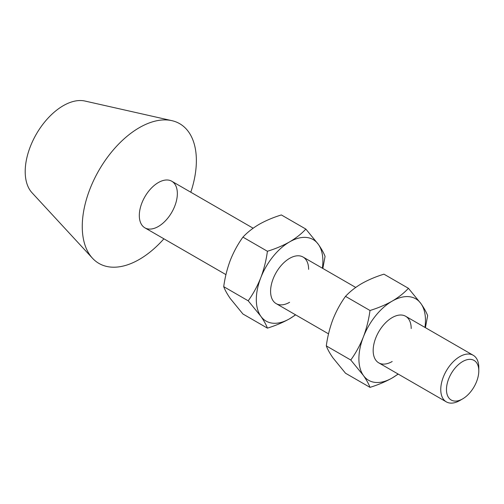 <?xml version="1.0" encoding="UTF-8"?>
<svg xmlns="http://www.w3.org/2000/svg" width="504" height="504" viewBox="0 0 504 504"><rect width="100%" height="100%" fill="white"/><g stroke="black" fill="none" stroke-linecap="round" stroke-linejoin="round"><path stroke-width="0.76" d="M139.312 215.517A26.895 15.529 -60 0 1 158.332 182.574A26.895 15.529 -60 0 1 177.351 193.555A26.895 15.529 -60 0 1 158.332 226.498A26.895 15.529 -60 0 1 139.312 215.517M163.901 238.808A80.69 46.589 -60 0 1 92.471 258.218A80.69 46.589 -60 0 1 82.259 226.498A80.69 46.589 -60 0 1 112.89 150.425A80.69 46.589 -60 0 1 171.889 120.658A80.69 46.589 -60 0 1 196.371 160.612A80.69 46.589 -60 0 1 190.802 192.226M92.471 258.218L32.01 192.742A53.796 31.059 -60 0 1 25.2 171.593A53.796 31.059 -60 0 1 45.618 120.878A53.796 31.059 -60 0 1 84.956 101.039L171.889 120.658M459.78 400.535L462.634 398.891A22.863 13.198 120 0 0 478.8 370.894A22.863 13.198 120 0 0 462.634 361.557A22.863 13.198 120 0 0 446.468 389.56A22.863 13.198 120 0 0 462.634 398.891L459.78 400.535A26.895 15.529 -60 0 1 446.33 401.871A26.895 15.529 -60 0 1 442.21 380.318A26.895 15.529 -60 0 1 459.78 356.618A26.895 15.529 -60 0 1 473.231 355.282A26.895 15.529 -60 0 1 478.8 367.599L478.8 370.894M308.618 269.344A26.895 15.529 120 0 0 289.605 258.363A26.895 15.529 120 0 0 270.585 291.306A26.895 15.529 120 0 0 289.605 302.287M267.416 328.136C266.175 324.765 263.964 320.783 260.776 316.184A47.067 27.178 120 0 0 289.605 318.755C283.021 322.472 275.625 325.597 267.416 328.136L242.928 313.998L230.347 298.614C227.153 294.002 224.942 290.014 223.713 286.663C224.954 277.477 227.165 268.651 230.347 260.184C233.705 251.786 237.894 244.106 242.928 237.132C247.325 232.394 252.737 228.123 259.169 224.324C265.847 220.569 273.244 217.444 281.358 214.943L305.846 229.081L318.427 244.465C321.621 249.077 323.833 253.065 325.061 256.423L322.825 268.449M295.47 314.767A47.067 27.178 120 0 1 289.605 318.755L295.634 314.868M322.365 268.185A47.067 27.178 120 0 0 318.427 244.465A47.067 27.178 120 0 0 289.605 241.895A47.067 27.178 120 0 0 260.776 277.748A47.067 27.178 120 0 0 260.776 316.184L248.195 300.8C253.235 293.807 257.424 286.127 260.776 277.748C263.97 269.262 266.181 260.436 267.416 251.269C275.625 248.73 283.021 245.606 289.605 241.895C296.1 238.039 301.518 233.768 305.846 229.081M223.713 286.663L248.195 300.8M242.928 237.132L267.416 251.269M411.201 328.57A26.895 15.529 120 0 0 392.188 317.589A26.895 15.529 120 0 0 373.168 350.532A26.895 15.529 120 0 0 392.188 361.513M369.999 387.362C368.758 383.991 366.547 380.01 363.359 375.411A47.067 27.178 120 0 0 392.188 377.981C385.604 381.698 378.208 384.823 369.999 387.362L345.511 373.225L332.93 357.84C329.736 353.228 327.524 349.24 326.296 345.889C327.537 336.704 329.748 327.877 332.93 319.41C336.288 311.012 340.477 303.332 345.511 296.358C349.908 291.621 355.32 287.349 361.752 283.55C368.43 279.796 375.826 276.671 383.941 274.17L408.429 288.307L421.01 303.692C424.204 308.303 426.416 312.291 427.644 315.649L425.408 327.676M398.053 373.993A47.067 27.178 120 0 1 392.188 377.981L398.217 374.094M424.948 327.411A47.067 27.178 120 0 0 421.01 303.692A47.067 27.178 120 0 0 392.188 301.121A47.067 27.178 120 0 0 363.359 336.974A47.067 27.178 120 0 0 363.359 375.411L350.778 360.02C355.818 353.033 360.007 345.347 363.359 336.974C366.553 328.488 368.764 319.662 369.999 310.495C378.208 307.957 385.604 304.832 392.188 301.121C398.683 297.266 404.101 292.994 408.429 288.307M326.296 345.889L350.778 360.02M345.511 296.358L369.999 310.495M473.231 355.282L405.632 316.26M355.717 287.438L303.049 257.034M253.134 228.211L171.782 181.245M446.33 401.871L378.737 362.842M328.532 333.856L276.154 303.616M225.95 274.63L144.881 227.833"/></g></svg>
